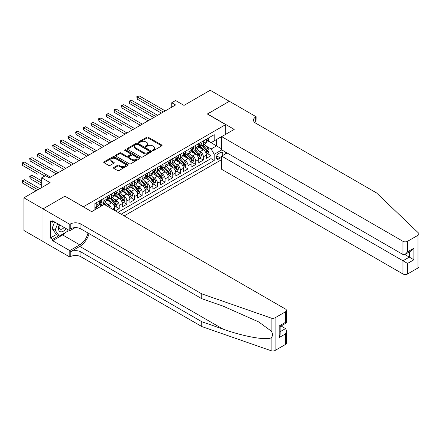 <?xml version="1.0" encoding="UTF-8"?>
<svg xmlns="http://www.w3.org/2000/svg" width="441" height="441" viewBox="0 0 441 441"><rect width="100%" height="100%" fill="white"/><g stroke="black" fill="none" stroke-linecap="round" stroke-linejoin="round"><path stroke-width="0.66" d="M152.729 150.491A0.744 0.43 0 0 0 153.782 150.491L161.759 145.888A1.064 0.612 0 0 0 162.067 145.453A1.064 0.612 0 0 0 161.759 145.017L148.242 137.217A1.064 0.612 0 0 0 146.743 137.217L138.761 141.82A0.744 0.43 0 0 0 138.546 142.123A0.744 0.43 0 0 0 138.761 142.432A0.744 0.43 0 0 0 139.814 142.432L140.844 141.831A3.396 1.962 0 0 1 145.651 141.831L146.776 142.482A3.396 1.962 0 0 1 147.774 143.871A3.396 1.962 0 0 1 146.776 145.26L145.745 145.855A0.744 0.43 0 0 0 145.53 146.158A0.744 0.43 0 0 0 145.745 146.462A0.744 0.43 0 0 0 146.798 146.462L147.829 145.866A3.396 1.962 0 0 1 152.636 145.866L153.76 146.517A3.396 1.962 0 0 1 154.758 147.9A3.396 1.962 0 0 1 153.76 149.29L152.729 149.885A0.744 0.43 0 0 0 152.509 150.188A0.744 0.43 0 0 0 152.729 150.491L152.729 149.885M113.778 167.475A1.064 0.612 0 0 0 113.464 167.911A1.064 0.612 0 0 0 113.778 168.341L117.571 170.529A1.064 0.612 0 0 0 119.07 170.529L127.929 165.419A1.064 0.612 0 0 0 128.243 164.984A1.064 0.612 0 0 0 127.929 164.548L114.417 156.748A1.064 0.612 0 0 0 112.913 156.748L104.054 161.864A1.064 0.612 0 0 0 103.74 162.294A1.064 0.612 0 0 0 104.054 162.729L108.635 165.375A1.064 0.612 0 0 0 110.134 165.375L113.927 163.187A1.064 0.612 0 0 0 114.241 162.751A1.064 0.612 0 0 0 113.927 162.316L111.656 161.004A2.839 1.643 0 0 1 110.823 159.846A2.839 1.643 0 0 1 112.576 158.33A2.839 1.643 0 0 1 115.674 158.688L124.571 163.82A2.839 1.643 0 0 1 125.404 164.984A2.839 1.643 0 0 1 123.651 166.5A2.839 1.643 0 0 1 120.553 166.141L119.07 165.287A1.064 0.612 0 0 0 117.571 165.287L113.778 167.475L113.778 168.341L117.571 166.169L117.571 165.287M65.042 196.278L83.399 206.746L225.687 124.599L207.325 113.999L229.32 101.303L210.197 90.262L183.996 105.388L175.579 100.531L171.753 102.736L175.579 104.947L49.359 177.817L45.533 175.612L41.708 177.817L41.708 187.535M65.042 196.146L43.047 208.847L23.924 197.805L50.125 182.679L41.708 177.817M140.922 157.051A1.064 0.612 0 0 0 142.421 157.051L151.285 151.936A1.064 0.612 0 0 0 151.594 151.5A1.064 0.612 0 0 0 151.285 151.065L137.768 143.264A1.064 0.612 0 0 0 136.263 143.264L127.405 148.38A1.064 0.612 0 0 0 127.096 148.815A1.064 0.612 0 0 0 127.405 149.245L140.922 157.051M125.112 150.651A0.744 0.43 0 0 1 125.867 150.756L139.593 158.683L130.745 163.793A1.064 0.612 0 0 1 129.246 163.793L115.729 155.987L115.729 155.122A1.064 0.612 0 0 0 115.421 155.552A1.064 0.612 0 0 0 115.729 155.987M115.729 155.122L119.522 152.933A1.064 0.612 0 0 1 121.021 152.933L126.506 156.097A1.064 0.612 0 0 0 128.006 156.097L130.519 154.642A1.064 0.612 0 0 0 130.834 154.212A1.064 0.612 0 0 0 130.519 153.777L124.814 150.48A0.744 0.43 0 0 1 124.599 150.177A0.744 0.43 0 0 1 125.057 149.78A0.744 0.43 0 0 1 125.867 149.874L139.61 157.806A1.064 0.612 0 0 1 139.918 158.242A1.064 0.612 0 0 1 139.61 158.677L139.61 157.806M43.009 241.503L23.924 230.483L23.924 197.805M115.377 210.853L119.202 208.648L115.718 206.636M114.219 199.012L116.143 200.12A4.327 2.497 60 0 1 119.202 205.423L122.262 203.654L122.262 206.879L126.854 204.227L123.37 202.221M121.87 194.597L123.789 195.705A4.327 2.497 60 0 1 126.854 201.008L129.913 199.238L129.913 202.463L134.499 199.812L131.021 197.805M129.522 190.181L131.44 191.289A4.327 2.497 60 0 1 134.499 196.587L137.559 194.823L137.559 198.048L142.151 195.396L138.672 193.39M137.168 185.766L139.091 186.874A4.327 2.497 60 0 1 142.151 192.171L145.21 190.407L145.21 193.632L149.802 190.981L146.318 188.969M144.819 181.345L146.743 182.458A4.327 2.497 60 0 1 149.802 187.756L152.862 185.992L152.862 189.211L157.448 186.565L153.97 184.553M152.47 176.929L154.389 178.037A4.327 2.497 60 0 1 157.448 183.34L160.507 181.571L160.507 184.796L165.099 182.144L161.621 180.137M160.122 172.514L162.04 173.622A4.327 2.497 60 0 1 165.099 178.925L168.159 177.155L168.159 180.38L172.751 177.729L169.267 175.722M167.767 168.098L169.691 169.206A4.327 2.497 60 0 1 172.751 174.504L175.81 172.74L175.81 175.965L180.397 173.313L176.918 171.306M175.419 163.683L177.337 164.791A4.327 2.497 60 0 1 180.397 170.088L183.462 168.324L183.462 171.549L188.048 168.897L184.57 166.885M183.07 159.262L184.988 160.375A4.327 2.497 60 0 1 188.048 165.673L191.107 163.909L191.107 167.128L195.699 164.482L192.215 162.47M190.716 154.846L192.64 155.954A4.327 2.497 60 0 1 195.699 161.257L198.759 159.488L198.759 162.712L203.351 160.066L203.351 156.842A4.327 2.497 -120 0 0 200.286 151.539L198.367 150.431M199.867 158.054L203.351 160.066M101.684 205.908L99.17 204.459M114.61 210.412L114.61 208.069A4.327 2.497 -120 0 0 111.551 202.772L106.821 200.043M111.375 208.543A4.327 2.497 60 0 0 108.492 204.536L106.573 203.428M122.262 203.654A4.327 2.497 -120 0 0 119.202 198.356L114.473 195.622M129.913 199.238A4.327 2.497 -120 0 0 126.854 193.941L122.118 191.207M137.559 194.823A4.327 2.497 -120 0 0 134.499 189.52L129.77 186.791M145.21 190.407A4.327 2.497 -120 0 0 142.151 185.104L137.421 182.376M152.862 185.992A4.327 2.497 -120 0 0 149.802 180.689L145.067 177.96M160.507 181.571A4.327 2.497 -120 0 0 157.448 176.273L152.718 173.539M168.159 177.155A4.327 2.497 -120 0 0 165.099 171.858L160.37 169.124M175.81 172.74A4.327 2.497 -120 0 0 172.751 167.442L168.021 164.708M183.462 168.324A4.327 2.497 -120 0 0 180.397 163.021L175.667 160.292M191.107 163.909A4.327 2.497 -120 0 0 188.048 158.606L183.318 155.877M198.759 159.488A4.327 2.497 -120 0 0 195.699 154.19L190.97 151.461M222.363 155.712A3.352 1.935 120 0 0 222.082 152.388A3.352 1.935 120 0 0 220.406 152.558L218.725 153.529A3.352 1.935 120 0 0 216.531 156.483A3.352 1.935 120 0 0 217.049 159.168A3.352 1.935 120 0 0 218.725 159.003L220.406 158.032A3.352 1.935 120 0 0 221.669 156.886M124.136 215.914L221.669 159.598M225.687 124.599L225.687 134.318M225.687 152.156L225.687 153.793M121.154 214.188L214.21 160.463L214.21 154.278L211.151 148.981L206.019 146.015M91.623 211.625L94.876 209.751L94.876 203.566L214.21 134.67L214.21 140.85L222.628 136.082M221.784 149.907L214.21 154.278M100.802 202.573L100.84 202.595A4.327 2.497 60 0 0 103.007 202.81L106.066 201.041A4.327 2.497 -120 0 0 106.965 199.062L106.965 196.587M108.453 198.158L108.492 198.18A4.327 2.497 60 0 0 110.658 198.395L113.717 196.625A4.327 2.497 -120 0 0 114.61 194.646L114.61 192.171M116.099 193.737L116.143 193.764A4.327 2.497 60 0 0 118.304 193.974L121.363 192.21A4.327 2.497 -120 0 0 122.262 190.231L122.262 187.756M123.75 189.321L123.789 189.343A4.327 2.497 60 0 0 125.955 189.558L129.015 187.794A4.327 2.497 -120 0 0 129.913 185.81L129.913 183.34M131.401 184.906L131.44 184.928A4.327 2.497 60 0 0 133.606 185.143L136.666 183.379A4.327 2.497 -120 0 0 137.559 181.394L137.559 178.925M139.053 180.49L139.091 180.512A4.327 2.497 60 0 0 141.252 180.727L144.312 178.958A4.327 2.497 -120 0 0 145.21 176.979L145.21 174.504M146.699 176.075L146.743 176.097A4.327 2.497 60 0 0 148.904 176.312L151.963 174.542A4.327 2.497 -120 0 0 152.862 172.563L152.862 170.088M154.35 171.654L154.389 171.681A4.327 2.497 60 0 0 156.555 171.896L159.614 170.127A4.327 2.497 -120 0 0 160.507 168.148L160.507 165.673M162.001 167.238L162.04 167.26A4.327 2.497 60 0 0 164.201 167.475L167.266 165.711A4.327 2.497 -120 0 0 168.159 163.732L168.159 161.257M169.647 162.823L169.691 162.845A4.327 2.497 60 0 0 171.852 163.06L174.912 161.296A4.327 2.497 -120 0 0 175.81 159.311L175.81 156.842M177.299 158.407L177.337 158.429A4.327 2.497 60 0 0 179.504 158.644L182.563 156.88A4.327 2.497 -120 0 0 183.462 154.896L183.462 152.421M184.95 153.992L184.988 154.014A4.327 2.497 60 0 0 187.155 154.229L190.214 152.459A4.327 2.497 -120 0 0 191.107 150.48L191.107 148.005M192.601 149.576L192.64 149.598A4.327 2.497 60 0 0 194.801 149.813L197.86 148.044A4.327 2.497 -120 0 0 198.759 146.065L198.759 143.59M117.94 212.336L210.996 158.606L210.996 155.645L206.41 158.297L206.41 155.072A4.327 2.497 -120 0 0 203.351 149.775L198.615 147.04M200.247 145.155L200.286 145.183A4.327 2.497 -120 0 0 202.452 145.392A4.327 2.497 -120 0 0 203.351 143.413L203.351 140.938M202.452 145.392L205.512 143.628A4.327 2.497 -120 0 0 206.41 141.649L206.41 139.174M96.254 202.772L96.254 205.247A4.327 2.497 60 0 1 95.355 207.226A4.327 2.497 60 0 1 94.876 207.402M95.355 207.226L98.415 205.462A4.327 2.497 -120 0 0 99.313 203.477L99.313 201.002M103.9 198.356L103.9 200.826A4.327 2.497 60 0 1 103.007 202.81M111.551 193.941L111.551 196.41A4.327 2.497 60 0 1 110.658 198.395M119.202 189.52L119.202 191.995A4.327 2.497 60 0 1 118.304 193.974M126.854 185.104L126.854 187.579A4.327 2.497 60 0 1 125.955 189.558M134.499 180.689L134.499 183.164A4.327 2.497 60 0 1 133.606 185.143M142.151 176.273L142.151 178.748A4.327 2.497 60 0 1 141.252 180.727M149.802 171.858L149.802 174.327A4.327 2.497 60 0 1 148.904 176.312M157.448 167.437L157.448 169.912A4.327 2.497 60 0 1 156.555 171.896M165.099 163.021L165.099 165.496A4.327 2.497 60 0 1 164.201 167.475M172.751 158.606L172.751 161.081A4.327 2.497 60 0 1 171.852 163.06M180.397 154.19L180.397 156.665A4.327 2.497 60 0 1 179.504 158.644M188.048 149.775L188.048 152.244A4.327 2.497 60 0 1 187.155 154.229M195.699 145.359L195.699 147.829A4.327 2.497 60 0 1 194.801 149.813M195.699 161.257L195.699 164.482M188.048 165.673L188.048 168.897M180.397 170.088L180.397 173.313M172.751 174.504L172.751 177.729M165.099 178.925L165.099 182.144M157.448 183.34L157.448 186.565M149.802 187.756L149.802 190.981M142.151 192.171L142.151 195.396M134.499 196.587L134.499 199.812M126.854 201.008L126.854 204.227M119.202 205.423L119.202 208.648M211.151 148.981L216.503 145.888L216.503 139.527L222.628 135.993M207.744 140.828L221.669 148.871M207.898 140.74L211.151 142.619L214.21 140.85M171.753 102.736L171.753 107.152M207.518 153.639L210.996 155.645M210.996 158.606L214.21 160.463M153.027 150.596L153.76 150.172A3.396 1.962 0 0 0 154.758 148.788L154.758 147.9M147.774 143.871L147.774 144.753A3.396 1.962 0 0 1 146.776 146.142L146.043 146.566M161.742 145.894L148.242 138.099A1.064 0.612 0 0 0 146.743 138.099L139.058 142.537M151.269 151.941L137.768 144.146A1.064 0.612 0 0 0 136.263 144.146L127.421 149.256M149.405 151.803A0.744 0.43 0 0 0 149.626 151.5A0.744 0.43 0 0 0 149.405 151.197L137.542 144.35A0.744 0.43 0 0 0 136.489 144.35L135.404 144.979A3.396 1.962 0 0 0 134.406 146.362A3.396 1.962 0 0 0 135.404 147.752L143.512 152.432A3.396 1.962 0 0 0 148.319 152.432L149.405 151.803L149.405 152.685A0.744 0.43 0 0 0 149.626 152.382L149.626 151.5M134.406 146.362L134.406 147.244A3.396 1.962 0 0 0 135.404 148.634L135.404 147.752M149.405 152.685L148.319 153.314A3.396 1.962 0 0 1 143.512 153.314L135.404 148.634M115.746 155.998L119.522 153.815L119.522 152.933M130.834 154.212L130.834 155.094A1.064 0.612 0 0 1 130.519 155.53L128.006 156.979A1.064 0.612 0 0 1 126.506 156.979L121.021 153.815A1.064 0.612 0 0 0 119.522 153.815M132.19 159.377A2.839 1.643 0 0 0 135.288 159.736A2.839 1.643 0 0 0 137.041 158.22A2.839 1.643 0 0 0 136.208 157.062L133.077 155.249A1.064 0.612 0 0 0 131.572 155.249L129.059 156.704A1.064 0.612 0 0 0 128.744 157.134A1.064 0.612 0 0 0 129.059 157.569L132.19 159.377L132.19 160.265A2.839 1.643 0 0 0 135.288 160.618A2.839 1.643 0 0 0 137.041 159.102L137.041 158.22M128.744 157.134L128.744 158.021A1.064 0.612 0 0 0 129.059 158.451L129.059 157.569M132.19 160.265L129.059 158.451M125.404 164.984L125.404 165.866A2.839 1.643 0 0 1 123.651 167.382A2.839 1.643 0 0 1 120.553 167.023L119.07 166.169A1.064 0.612 0 0 0 117.571 166.169M110.823 159.846L110.823 160.728A2.839 1.643 0 0 0 111.656 161.891L111.656 161.004M113.927 162.316L113.927 163.187L111.656 161.891M127.929 164.548L127.929 165.419L114.417 157.63A1.064 0.612 0 0 0 112.913 157.63L104.065 162.735M206.344 154.317L208.323 153.176L209.084 150.965A2.867 1.654 -120 0 0 207.97 148.275L204.475 144.229M203.775 150.056L199.779 145.431M201.498 148.705L199.183 146.021A6.869 3.963 -120 0 0 198.968 145.784M137.217 116.804L121.914 107.973L121.914 105.763L123.827 104.66L149.951 119.743M202.061 145.552L205.6 149.642A2.867 1.654 60 0 1 206.62 151.616C207.05 152.195 207.358 152.018 207.54 151.087A2.867 1.654 -120 0 0 206.515 149.113L203.02 145.067M202.27 145.486L206.068 149.879A1.461 0.843 60 0 1 206.438 150.453L207.54 151.087M206.62 151.616L206.829 151.958M208.433 138.005L209.084 139.13A2.867 1.654 60 0 1 208.494 140.398L207.038 141.236A2.867 1.654 -120 0 0 207.54 140.574L207.479 140.321M163.341 112.014L137.217 96.932L139.13 95.824L165.254 110.906M206.504 141.374L206.515 141.374A2.867 1.654 -120 0 0 207.038 141.236M207.165 140.365L207.54 140.574C207.358 140.144 207.05 140.321 206.62 141.109A2.867 1.654 60 0 1 206.41 141.517M161.428 113.117L137.217 99.137L137.217 96.932L136.798 96.689L139.13 95.824M137.217 99.137L136.798 96.689M59.259 224.651A7.034 4.057 120 0 0 60.913 231.856A7.034 4.057 120 0 0 66.156 228.631M59.496 224.789A4.812 2.778 120 0 0 60.086 229.1A4.812 2.778 120 0 0 60.792 229.314A4.812 2.778 120 0 0 64.11 227.451M68.129 229.772L67.528 231.327L59.265 236.095L56.205 234.325L52.077 228.455L54.596 221.961M59.265 236.095L55.136 230.219L57.655 223.725M52.077 228.455L55.136 230.219M227.098 152.977L221.669 156.114L221.669 169.316L402.969 273.988L402.969 260.785L409.32 257.12L409.32 251.943M221.669 156.114L407.556 263.431L407.556 273.988L418.002 267.963L418.002 235.279A3.247 1.874 0 0 0 418.95 233.951A3.247 1.874 0 0 0 418.481 232.986L376.575 192.943L255.708 123.166A7.574 4.371 180 0 1 253.492 120.073A7.574 4.371 180 0 1 255.708 116.981L256.133 116.738L229.359 101.281L207.441 114.065M207.441 113.932L234.215 129.389L221.669 136.633L402.969 241.304A3.247 1.874 0 0 0 407.556 241.304L418.002 235.279M256.133 116.738L255.901 123.276M221.669 136.633L221.669 149.841L402.969 254.512L402.969 241.304M418.95 233.951L418.95 266.634A3.247 1.874 180 0 1 418.002 267.963M407.556 273.988A3.247 1.874 180 0 1 402.969 273.988M254.755 122.488A7.574 4.371 180 0 1 255.708 121.815L255.708 116.981M404.805 254.512L413.906 259.766L407.556 263.431M407.556 241.304L407.556 251.861L405.262 254.286L402.969 254.512M407.556 251.861L413.906 248.195L411.613 250.62L405.262 254.286M285.542 344.432L285.542 333.876L286.496 330.678L286.496 343.109A3.247 1.874 180 0 1 285.542 344.432L275.101 350.463A3.247 1.874 180 0 1 271.127 350.738L201.78 326.544L201.78 321.71L80.912 251.927A7.574 4.371 -0 0 0 70.207 251.927L79.766 246.409A14.09 8.136 120 0 0 89.076 233.631M201.78 321.71L223.047 329.129C243.371 336.455 266.077 340.557 271.127 337.817C272.973 335.926 272.973 333.65 271.127 330.982L258.652 321.908L223.047 306.115L201.78 298.7L80.912 228.918A7.574 4.371 -0 0 0 70.207 228.918L70.207 224.083L69.783 224.326L43.009 208.869L64.926 196.212L91.7 211.669L104.247 204.426L285.542 309.097A3.247 1.874 -0 0 1 286.496 310.425A3.247 1.874 -0 0 1 285.542 311.748L275.101 317.779L275.101 350.463M201.78 326.544L80.912 256.767A7.574 4.371 -0 0 0 70.207 256.767L69.783 257.009L43.009 241.547L43.009 208.869M201.78 298.7L201.78 293.86L80.912 224.083A7.574 4.371 -0 0 0 70.207 224.083M271.127 330.982L271.127 318.055L201.78 293.86M66.007 232.203A12.172 7.028 -60 0 1 62.633 234.948L52.65 240.709L52.65 239.298L58.73 235.786M53.874 221.542L52.65 222.247L50.357 220.924L50.357 237.969L52.65 239.298M52.65 222.247L52.65 220.836L69.783 230.726L69.783 224.326M69.783 257.009L69.783 250.604L79.766 244.838A12.172 7.028 120 0 0 88.007 233.013M52.65 240.709L69.783 250.604M281.066 325.987L285.542 328.578L286.496 330.678M75.124 227.644L69.783 230.726M271.127 318.055A3.247 1.874 -0 0 0 275.101 317.779M50.357 237.969L56.437 234.458M285.542 333.876L279.197 337.541L280.145 334.344L280.145 326.522L286.496 322.856L286.496 310.425M279.197 337.541L279.197 325.971C280.432 326.687 280.432 326.687 279.197 325.971L285.542 322.305C286.782 323.021 286.782 323.021 285.542 322.305L285.542 311.748M198.693 158.732L200.672 157.591L201.438 155.381A2.867 1.654 -120 0 0 200.319 152.691L196.824 148.645M196.124 154.471L192.127 149.846M193.853 153.121L191.532 150.436A6.869 3.963 -120 0 0 191.317 150.199M129.566 121.22L114.269 112.389L114.269 110.178L116.181 109.076L142.305 124.158M194.415 149.968L197.948 154.058A2.867 1.654 60 0 1 198.968 156.037C199.398 156.61 199.707 156.434 199.889 155.502A2.867 1.654 -120 0 0 198.863 153.529L195.369 149.482M194.619 149.901L198.417 154.3A1.461 0.843 60 0 1 198.786 154.868L199.889 155.502M198.968 156.037L199.178 156.373M191.047 163.148L193.02 162.007L193.786 159.796A2.867 1.654 -120 0 0 192.667 157.106L189.172 153.06M188.472 158.887L184.481 154.262M186.201 157.542L183.88 154.857A6.869 3.963 -120 0 0 183.671 154.615M121.914 125.635L106.617 116.804L106.617 114.594L108.53 113.491L134.654 128.574M186.764 154.383L190.297 158.479A2.867 1.654 60 0 1 191.322 160.452C191.752 161.026 192.055 160.849 192.237 159.923A2.867 1.654 -120 0 0 191.218 157.944L187.723 153.898M186.973 154.317L190.771 158.716A1.461 0.843 60 0 1 191.135 159.284L192.237 159.923M191.322 160.452L191.526 160.789M183.395 167.563L185.369 166.422L186.135 164.217A2.867 1.654 -120 0 0 185.022 161.522L181.527 157.476M180.827 163.302L176.83 158.677M178.55 161.957L176.235 159.273A6.869 3.963 -120 0 0 176.02 159.03M114.269 130.056L98.966 121.22L98.966 119.015L100.879 117.907L127.002 132.989M179.112 158.799L182.646 162.894A2.867 1.654 60 0 1 183.671 164.868C184.101 165.447 184.41 165.265 184.586 164.339A2.867 1.654 -120 0 0 183.566 162.365L180.071 158.313M179.322 158.732L183.12 163.131A1.461 0.843 60 0 1 183.489 163.705L184.586 164.339M183.671 164.868L183.88 165.21M175.744 171.979L177.723 170.838L178.484 168.633A2.867 1.654 -120 0 0 177.37 165.943L173.875 161.891M173.175 167.718L169.179 163.093M170.904 166.373L168.583 163.688A6.869 3.963 -120 0 0 168.368 163.451M106.617 134.472L91.32 125.635L91.32 123.43L93.233 122.322L119.357 137.405M171.461 163.214L175 167.31A2.867 1.654 60 0 1 176.02 169.283C176.45 169.862 176.758 169.686 176.94 168.754A2.867 1.654 -120 0 0 175.915 166.781L172.42 162.735M171.67 163.148L175.468 167.547A1.461 0.843 60 0 1 175.838 168.12L176.94 168.754M176.02 169.283L176.229 169.625M200.787 142.421L201.438 143.546A2.867 1.654 60 0 1 200.842 144.813L199.387 145.651A2.867 1.654 -120 0 0 199.889 144.995L199.828 144.736M155.69 116.43L129.566 101.347L131.479 100.245L157.602 115.327M198.852 145.789L198.863 145.789A2.867 1.654 -120 0 0 199.387 145.651M199.519 144.78L199.889 144.995C199.707 144.56 199.404 144.736 198.968 145.524A2.867 1.654 60 0 1 198.759 145.932M153.777 117.532L129.566 103.552L129.566 101.347L129.147 101.105L131.479 100.245M129.566 103.552L129.147 101.105M193.136 146.836L193.786 147.961A2.867 1.654 60 0 1 193.191 149.229L191.741 150.072A2.867 1.654 -120 0 0 192.237 149.411L192.177 149.157M148.038 120.845L121.496 105.52L123.827 104.66M191.207 150.205L191.218 150.205A2.867 1.654 -120 0 0 191.741 150.072M191.868 149.196L192.237 149.411C192.055 148.975 191.752 149.157 191.322 149.94A2.867 1.654 60 0 1 191.107 150.348M121.914 107.973L121.496 105.52M185.485 151.252L186.135 152.377A2.867 1.654 60 0 1 185.545 153.65L184.09 154.488A2.867 1.654 -120 0 0 184.586 153.826L184.525 153.573M140.392 125.261L113.844 109.936L116.181 109.076M183.555 154.62L183.566 154.62A2.867 1.654 -120 0 0 184.09 154.488M184.217 153.611L184.586 153.826C184.41 153.396 184.101 153.573 183.671 154.356A2.867 1.654 60 0 1 183.462 154.763M114.269 112.389L113.844 109.936M177.839 155.667L178.484 156.798A2.867 1.654 60 0 1 177.894 158.065L176.439 158.903A2.867 1.654 -120 0 0 176.94 158.242L176.88 157.988M132.741 129.676L106.198 114.351L108.53 113.491M175.904 159.036L175.915 159.036A2.867 1.654 -120 0 0 176.439 158.903M176.571 158.027L176.94 158.242C176.758 157.812 176.455 157.988 176.02 158.771A2.867 1.654 60 0 1 175.81 159.179M106.617 116.804L106.198 114.351M168.093 176.4L170.072 175.259L170.838 173.048A2.867 1.654 -120 0 0 169.719 170.358L166.224 166.312M165.524 172.133L161.533 167.508M163.253 170.788L160.932 168.104A6.869 3.963 -120 0 0 160.722 167.867M98.966 138.887L83.669 130.051L83.669 127.846L85.582 126.743L111.705 141.826M163.815 167.635L167.348 171.725A2.867 1.654 60 0 1 168.368 173.699C168.804 174.278 169.107 174.101 169.289 173.17A2.867 1.654 -120 0 0 168.269 171.196L164.774 167.15M164.019 167.563L167.823 171.962A1.461 0.843 60 0 1 168.186 172.536L169.289 173.17M168.368 173.699L168.578 174.041M170.187 160.089L170.838 161.213A2.867 1.654 60 0 1 170.243 162.481L168.787 163.319A2.867 1.654 -120 0 0 169.289 162.657L169.228 162.404M125.09 134.097L98.547 118.767L100.879 117.907M168.258 163.457L168.269 163.451A2.867 1.654 -120 0 0 168.787 163.319M168.92 162.448L169.289 162.657C169.107 162.227 168.804 162.404 168.368 163.187A2.867 1.654 60 0 1 168.159 163.594M98.966 121.22L98.547 118.767M160.447 180.816L162.42 179.674L163.187 177.464A2.867 1.654 -120 0 0 162.073 174.774L158.578 170.728M157.872 176.554L153.881 171.929M155.601 175.204L153.286 172.519A6.869 3.963 -120 0 0 153.071 172.282M91.32 143.303L76.017 134.472L76.017 132.261L77.93 131.159L104.054 146.241M156.164 172.051L159.697 176.141A2.867 1.654 60 0 1 160.722 178.12C161.152 178.693 161.456 178.517 161.638 177.585A2.867 1.654 -120 0 0 160.618 175.612L157.123 171.566M156.373 171.984L160.171 176.378A1.461 0.843 60 0 1 160.541 176.951L161.638 177.585M160.722 178.12L160.932 178.456M162.536 164.504L163.187 165.629A2.867 1.654 60 0 1 162.591 166.896L161.141 167.734A2.867 1.654 -120 0 0 161.638 167.078L161.577 166.819M117.444 138.513L90.896 123.188L93.233 122.322M160.607 167.872L160.618 167.872A2.867 1.654 -120 0 0 161.141 167.734M161.268 166.863L161.638 167.078C161.461 166.643 161.152 166.819 160.722 167.608A2.867 1.654 60 0 1 160.507 168.015M91.32 125.635L90.896 123.188M152.795 185.231L154.774 184.09L155.535 181.879A2.867 1.654 -120 0 0 154.422 179.189L150.927 175.143M150.227 180.97L146.23 176.345M147.95 179.625L145.635 176.94A6.869 3.963 -120 0 0 145.42 176.698M83.669 147.718L68.372 138.887L68.372 136.677L70.279 135.574L96.403 150.657M148.512 176.466L152.051 180.556A2.867 1.654 60 0 1 153.071 182.535C153.501 183.109 153.81 182.932 153.992 182.006A2.867 1.654 -120 0 0 152.966 180.027L149.471 175.981M148.722 176.4L152.52 180.799A1.461 0.843 60 0 1 152.889 181.367L153.992 182.006M153.071 182.535L153.281 182.872M154.885 168.92L155.535 170.044A2.867 1.654 60 0 1 154.945 171.312L153.49 172.155A2.867 1.654 -120 0 0 153.992 171.494L153.931 171.24M109.792 142.928L83.25 127.603L85.582 126.743M152.955 172.288L152.966 172.288A2.867 1.654 -120 0 0 153.49 172.155M153.617 171.279L153.992 171.494C153.81 171.058 153.501 171.235 153.071 172.023A2.867 1.654 60 0 1 152.862 172.431M83.669 130.051L83.25 127.603M145.144 189.647L147.123 188.505L147.889 186.3A2.867 1.654 -120 0 0 146.77 183.605L143.275 179.559M142.575 185.385L138.579 180.76M140.304 184.04L137.983 181.356A6.869 3.963 -120 0 0 137.768 181.113M76.017 152.134L60.72 143.303L60.72 141.092L62.633 139.99L88.757 155.072M140.866 180.882L144.4 184.977A2.867 1.654 60 0 1 145.42 186.951C145.855 187.524 146.158 187.348 146.34 186.422A2.867 1.654 -120 0 0 145.315 184.443L141.82 180.397M141.07 180.816L144.869 185.214A1.461 0.843 60 0 1 145.238 185.782L146.34 186.422M145.42 186.951L145.629 187.293M147.239 173.335L147.889 174.46A2.867 1.654 60 0 1 147.294 175.727L145.839 176.571A2.867 1.654 -120 0 0 146.34 175.909L146.28 175.656M102.141 147.344L75.598 132.019L77.93 131.159M145.304 176.703L145.315 176.703A2.867 1.654 -120 0 0 145.839 176.571M145.971 175.694L146.34 175.909C146.158 175.479 145.855 175.656 145.42 176.439A2.867 1.654 60 0 1 145.21 176.847M76.017 134.472L75.598 132.019M137.498 194.062L139.472 192.921L140.238 190.716A2.867 1.654 -120 0 0 139.119 188.02L135.624 183.974M134.924 189.801L130.933 185.176M132.653 188.456L130.332 185.771A6.869 3.963 -120 0 0 130.123 185.534M68.372 156.555L53.069 147.718L53.069 145.513L54.982 144.405L81.105 159.488M133.215 185.297L136.749 189.393A2.867 1.654 60 0 1 137.774 191.366C138.204 191.945 138.507 191.769 138.689 190.837A2.867 1.654 -120 0 0 137.669 188.864L134.174 184.818M133.425 185.231L137.223 189.63A1.461 0.843 60 0 1 137.592 190.203L138.689 190.837M137.774 191.366L137.983 191.708M139.588 177.751L140.238 178.881A2.867 1.654 60 0 1 139.643 180.149L138.193 180.986A2.867 1.654 -120 0 0 138.689 180.325L138.628 180.071M94.495 151.759L67.947 136.434L70.279 135.574M137.658 181.119L137.669 181.119A2.867 1.654 -120 0 0 138.193 180.986M138.32 180.11L138.689 180.325C138.507 179.895 138.204 180.071 137.774 180.854A2.867 1.654 60 0 1 137.559 181.262M68.372 138.887L67.947 136.434M129.847 198.483L131.826 197.342L132.587 195.131A2.867 1.654 -120 0 0 131.473 192.441L127.978 188.395M127.278 194.216L123.282 189.591M125.001 192.871L122.686 190.187A6.869 3.963 -120 0 0 122.471 189.95M60.72 160.971L45.417 152.134L45.417 149.929L47.33 148.826L73.454 163.909M125.564 189.713L129.103 193.808A2.867 1.654 60 0 1 130.123 195.782C130.553 196.361 130.861 196.184 131.038 195.253A2.867 1.654 -120 0 0 130.018 193.279L126.523 189.233M125.773 189.647L129.571 194.046A1.461 0.843 60 0 1 129.941 194.619L131.038 195.253M130.123 195.782L130.332 196.124M131.936 182.166L132.587 183.296A2.867 1.654 60 0 1 131.997 184.564L130.542 185.402A2.867 1.654 -120 0 0 131.038 184.74L130.983 184.487M86.844 156.175L60.301 140.85L62.633 139.99M130.007 185.534L130.018 185.534A2.867 1.654 -120 0 0 130.542 185.402M130.668 184.525L131.038 184.74C130.861 184.31 130.553 184.487 130.123 185.27A2.867 1.654 60 0 1 129.913 185.678M60.72 143.303L60.301 140.85M122.196 202.899L124.175 201.757L124.941 199.547A2.867 1.654 -120 0 0 123.822 196.857L120.327 192.811M119.627 198.637L115.63 194.012M117.356 197.287L115.035 194.602A6.869 3.963 -120 0 0 114.82 194.365M53.069 165.386L37.772 156.555L37.772 154.344L39.684 153.242L65.808 168.324M117.918 194.134L121.451 198.224A2.867 1.654 60 0 1 122.471 200.197C122.901 200.776 123.21 200.6 123.392 199.668A2.867 1.654 -120 0 0 122.366 197.695L118.872 193.649M118.122 194.068L121.92 198.461A1.461 0.843 60 0 1 122.289 199.034L123.392 199.668M122.471 200.197L122.681 200.539M124.29 186.587L124.941 187.712A2.867 1.654 60 0 1 124.345 188.98L122.89 189.817A2.867 1.654 -120 0 0 123.392 189.156L123.331 188.902M79.193 160.596L52.65 145.271L54.982 144.405M122.355 189.955L122.366 189.955A2.867 1.654 -120 0 0 122.89 189.817M123.022 188.946L123.392 189.156C123.21 188.726 122.907 188.902 122.471 189.691A2.867 1.654 60 0 1 122.262 190.099M53.069 147.718L52.65 145.271M114.55 207.314L116.523 206.173L117.289 203.963A2.867 1.654 -120 0 0 116.17 201.272L112.676 197.226M111.975 203.053L107.984 198.428M109.704 201.702L107.384 199.023A6.869 3.963 -120 0 0 107.174 198.781M45.417 169.802L30.12 160.971L30.12 158.76L32.033 157.657L58.157 172.74M110.267 198.549L113.8 202.64A2.867 1.654 60 0 1 114.825 204.618C115.255 205.192 115.559 205.015 115.74 204.084A2.867 1.654 -120 0 0 114.721 202.11L111.226 198.064M110.476 198.483L114.274 202.882A1.461 0.843 60 0 1 114.638 203.45L115.74 204.084M114.825 204.618L115.029 204.955M116.639 191.003L117.289 192.127A2.867 1.654 60 0 1 116.694 193.395L115.244 194.233A2.867 1.654 -120 0 0 115.74 193.577L115.68 193.318M71.541 165.011L44.999 149.686L47.33 148.826M114.71 194.371L114.721 194.371A2.867 1.654 -120 0 0 115.244 194.233M115.371 193.362L115.74 193.577C115.559 193.141 115.255 193.318 114.825 194.106A2.867 1.654 60 0 1 114.61 194.514M45.417 152.134L44.999 149.686M109.489 207.457A2.867 1.654 -120 0 0 108.525 205.688L105.03 201.642M102.549 205.407L100.333 202.843M101.805 205.837L99.738 203.439A6.869 3.963 -120 0 0 99.523 203.196M37.772 174.217L22.469 165.386L22.469 163.176L24.382 162.073L50.506 177.155M106.259 205.589L103.574 202.48M102.825 202.899L104.181 204.464M102.615 202.965L103.999 204.569M108.988 195.418L109.638 196.543A2.867 1.654 60 0 1 109.043 197.811L107.593 198.654A2.867 1.654 -120 0 0 108.089 197.992L108.028 197.739M63.895 169.427L37.347 154.102L39.684 153.242M107.058 198.786L107.069 198.786A2.867 1.654 -120 0 0 107.593 198.654M107.72 197.777L108.089 197.992C107.913 197.557 107.604 197.739 107.174 198.522A2.867 1.654 60 0 1 106.965 198.93M37.772 156.555L37.347 154.102M98.723 207.617L97.378 206.057M41.708 180.909L32.033 175.325L30.12 176.428L30.12 178.638L41.708 185.325M97.268 208.455L95.923 206.895M95.173 207.314L96.529 208.885M94.964 207.38L96.353 208.984M30.12 178.638L29.701 176.185L41.708 183.12M29.701 176.185L32.033 175.325M101.342 199.834L101.987 200.958A2.867 1.654 60 0 1 101.397 202.232L99.942 203.069A2.867 1.654 -120 0 0 100.443 202.408L100.383 202.154M56.244 173.842L29.701 158.517L32.033 157.657M99.407 203.202L99.418 203.202A2.867 1.654 -120 0 0 99.942 203.069M100.074 202.193L100.443 202.408C100.261 201.978 99.953 202.154 99.523 202.937A2.867 1.654 60 0 1 99.313 203.345M30.12 160.971L29.701 158.517M39.795 188.638L24.382 179.741L22.469 180.843L22.469 183.054L35.975 190.848M22.469 183.054L22.05 180.601L37.882 189.74M22.05 180.601L24.382 179.741M44.767 176.053L22.05 162.933L24.382 162.073M22.469 165.386L22.05 162.933M108.492 204.536L111.551 202.772M116.143 200.12L119.202 198.356M123.789 195.705L126.854 193.941M131.44 191.289L134.499 189.52M139.091 186.874L142.151 185.104M146.743 182.458L149.802 180.689M154.389 178.037L157.448 176.273M162.04 173.622L165.099 171.858M169.691 169.206L172.751 167.442M177.337 164.791L180.397 163.021M184.988 160.375L188.048 158.606M192.64 155.954L195.699 154.19M200.286 151.539L203.351 149.775M203.351 143.413L206.41 141.649M96.254 205.247L99.313 203.477M103.9 200.826L106.965 199.062M111.551 196.41L114.61 194.646M119.202 191.995L122.262 190.231M126.854 187.579L129.913 185.81M134.499 183.164L137.559 181.394M142.151 178.748L145.21 176.979M149.802 174.327L152.862 172.563M157.448 169.912L160.507 168.148M165.099 165.496L168.159 163.732M172.751 161.081L175.81 159.311M180.397 156.665L183.462 154.896M188.048 152.244L191.107 150.48M195.699 147.829L198.759 146.065M203.351 156.842L206.41 155.072M112.587 209.243L114.61 208.069M216.74 155.916L220.406 158.032M216.355 157.635L218.725 159.003M153.76 150.172L153.76 149.29M145.745 146.462L145.745 145.855M146.776 146.142L146.776 145.26M138.761 142.432L138.761 141.82M146.743 138.099L146.743 137.217M148.242 138.099L148.242 137.217M161.759 145.888L161.759 145.017M127.405 149.245L127.405 148.38M136.263 144.146L136.263 143.264M137.768 144.146L137.768 143.264M151.285 151.936L151.285 151.065M143.512 153.314L143.512 152.432M148.319 153.314L148.319 152.432M121.021 153.815L121.021 152.933M126.506 156.979L126.506 156.097M128.006 156.979L128.006 156.097M130.519 155.53L130.519 154.642M125.867 150.756L125.867 149.874M119.07 166.169L119.07 165.287M120.553 167.023L120.553 166.141M104.054 162.729L104.054 161.864M112.913 157.63L112.913 156.748M114.417 157.63L114.417 156.748M205.908 152.845L209.067 151.02M206.515 149.113L207.97 148.275M204.233 150.431L205.6 149.642M209.067 139.097L206.41 140.629M413.906 248.195L413.906 259.766M223.047 329.129L79.766 246.409M80.912 228.918L80.912 224.083M80.912 251.927L80.912 256.767M271.127 350.738L271.127 337.817M70.207 251.927L70.207 256.767M62.633 234.948L79.766 244.838M280.145 331.693L285.542 328.578M198.257 157.261L201.416 155.436M198.863 153.529L200.319 152.691M196.581 154.852L197.948 154.058M190.606 161.676L193.764 159.857M191.218 157.944L192.667 157.106M188.93 159.267L190.297 158.479M182.96 166.097L186.119 164.273M183.566 162.365L185.022 161.522M181.279 163.683L182.646 162.894M175.309 170.513L178.467 168.688M175.915 166.781L177.37 165.943M173.633 168.098L175 167.31M201.416 143.512L198.759 145.05M193.764 147.928L191.107 149.466M186.119 152.343L183.462 153.881M178.467 156.764L175.81 158.297M167.657 174.928L170.816 173.104M168.269 171.196L169.719 170.358M165.981 172.514L167.348 171.725M170.816 161.18L168.159 162.712M160.006 179.344L163.17 177.519M160.618 175.612L162.073 174.774M158.33 176.929L159.697 176.141M163.17 165.595L160.507 167.128M152.36 183.759L155.519 181.935M152.966 180.027L154.422 179.189M150.684 181.35L152.051 180.556M155.519 170.011L152.862 171.549M144.709 188.18L147.867 186.356M145.315 184.443L146.77 183.605M143.033 185.766L144.4 184.977M147.867 174.427L145.21 175.965M137.057 192.596L140.221 190.771M137.669 188.864L139.119 188.02M135.381 190.181L136.749 189.393M140.221 178.848L137.559 180.38M129.411 197.011L132.57 195.187M130.018 193.279L131.473 192.441M127.736 194.597L129.103 193.808M132.57 183.263L129.913 184.796M121.76 201.427L124.919 199.602M122.366 197.695L123.822 196.857M120.084 199.012L121.451 198.224M124.919 187.679L122.262 189.211M114.109 205.842L117.267 204.018M114.721 202.11L116.17 201.272M112.433 203.433L113.8 202.64M117.267 192.094L114.61 193.632M107.477 206.294L108.525 205.688M109.622 196.51L106.965 198.048M101.97 200.925L99.313 202.463"/></g></svg>
